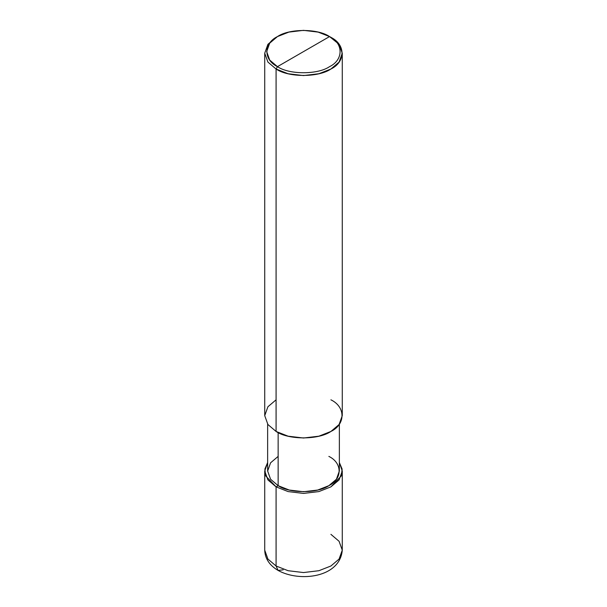 <?xml version="1.0" encoding="UTF-8"?>
<svg xmlns="http://www.w3.org/2000/svg" width="607" height="607" viewBox="0 0 607 607"><rect width="100%" height="100%" fill="white"/><g stroke="black" fill="none" stroke-linecap="round" stroke-linejoin="round"><path stroke-width="0.91" d="M276.086 399.816L267.922 406.751L264.728 415.643L267.922 424.528L276.086 431.463L276.086 69.023L288.105 73.735L303.5 75.579L318.895 73.735L330.914 69.023L339.078 62.089L342.272 53.196L339.078 44.303L329.54 36.579C343.592 43.347 343.592 59.881 329.54 66.649C317.825 74.76 289.175 74.76 277.46 66.649L329.54 36.579L318.129 32.103L303.5 30.35L288.871 32.103L277.46 36.579L269.698 43.165L266.67 51.61L269.698 60.063L277.46 66.649L276.086 69.023L276.086 431.463L267.922 424.528L264.728 415.643L264.728 53.196L267.922 62.089L276.086 69.023L267.922 62.089L264.728 53.196L267.922 44.303L276.086 37.368L267.922 44.303L264.728 53.196M278.143 456.396L270.585 462.815L267.641 471.032L270.585 479.257L278.143 485.676L276.086 486.86L265.631 475.835L264.887 469.044L267.641 462.526L264.728 471.032L267.922 479.925L276.086 486.86L276.086 565.997L267.922 559.062L264.728 550.17L267.922 559.062L276.086 565.997L278.097 570.436L283.181 569.814M264.728 471.032L264.728 550.17C265.016 558.577 269.478 565.329 278.097 570.436L276.086 565.997L276.086 486.86L278.143 485.676L278.143 432.571L278.143 485.676L270.585 479.257L267.641 471.032L267.641 424.141M277.46 66.649C263.408 59.881 263.408 43.347 277.46 36.579C289.175 28.468 317.825 28.468 329.54 36.579L277.46 66.649C289.175 74.76 317.825 74.76 329.54 66.649C343.592 59.881 343.592 43.347 329.54 36.579L330.914 37.368C345.702 44.493 345.702 61.899 330.914 69.023C318.576 77.559 288.424 77.559 276.086 69.023L277.46 66.649M278.097 570.436C299.585 582.417 340.041 577.621 342.272 550.17L339.078 559.062L330.914 565.997L318.895 570.709L303.5 572.553L288.105 570.709L276.086 565.997L288.105 570.709L303.5 572.553L318.895 570.709L330.914 565.997L339.078 559.062L342.272 550.17L339.078 541.285L330.914 534.342M276.086 486.86L288.105 491.579L303.5 493.415L318.895 491.579L330.914 486.86L339.078 479.925L342.272 471.032L339.359 462.526L342.113 469.044L341.369 475.835L330.914 486.86L318.895 491.579L303.5 493.415L288.105 491.579L276.086 486.86M339.359 424.141L339.359 471.032L336.415 479.257L328.857 485.676L317.742 490.039L303.5 491.738L289.258 490.039L278.143 485.676C289.554 493.574 317.446 493.574 328.857 485.676C342.538 479.082 342.538 462.982 328.857 456.396M342.272 53.196L342.272 415.643L339.078 424.528L330.914 431.463L318.895 436.183L303.5 438.019L288.105 436.183L276.086 431.463C288.424 440.007 318.576 440.007 330.914 431.463C345.702 424.346 345.702 406.933 330.914 399.816M276.086 37.368L277.46 36.579M342.272 550.17L342.272 471.032M330.914 37.368L329.54 36.579"/></g></svg>
